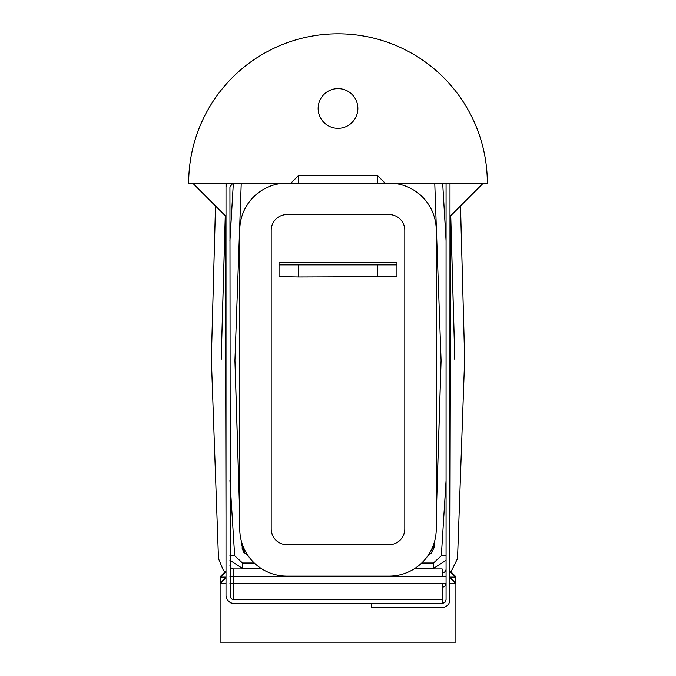 <?xml version="1.0" encoding="UTF-8"?>
<svg xmlns="http://www.w3.org/2000/svg" width="676" height="676" viewBox="0 0 676 676"><rect width="100%" height="100%" fill="white"/><g stroke="black" fill="none" stroke-linecap="round" stroke-linejoin="round"><path stroke-width="1.01" d="M226.004 183.128L226.004 216.481L192.66 183.128L232.882 183.128L229.933 186.939L230.322 597.398L231.767 599.02L233.862 599.629L442.138 599.629L442.138 603.558L233.862 603.558L230.448 602.781L227.204 599.874L226.004 595.691L226.004 186.939L226.984 183.128L188.672 183.128A149.328 149.328 0 0 1 338 33.8A149.328 149.328 0 0 1 487.328 183.128L385.075 183.128L377.301 175.354M226.004 577.025L220.444 582.577L220.444 583.261L226.004 577.71M449.996 577.025L455.556 582.577L455.556 583.261L449.996 583.261L455.894 583.261L455.894 642.2L220.106 642.2L220.106 583.261L226.004 583.261L220.444 583.261M226.004 571.566L220.444 577.127L220.444 576.442L226.004 570.89M225.902 577.127L220.444 577.127M442.138 603.558L444.918 602.4L446.067 599.62L446.067 183.128L449.996 183.128L449.996 216.481L483.34 183.128L449.996 183.128L449.802 601.37L448.796 603.803L447.039 605.772L444.732 607.04L442.138 607.487L371.403 607.487L371.403 603.558M455.556 583.261L449.996 577.71M449.996 571.566L455.556 577.127L450.098 577.127M449.996 570.89L455.556 576.442L455.556 577.127M232.882 183.128L290.925 183.128L298.699 175.354M286.911 214.571L389.089 214.571A15.717 15.717 0 0 1 404.806 230.288L404.806 528.953A15.717 15.717 0 0 1 389.089 544.67L286.911 544.67A15.717 15.717 0 0 1 271.194 528.953L271.194 230.288A15.717 15.717 0 0 1 286.911 214.571M239.752 528.953L239.752 230.288A47.159 47.159 0 0 1 286.911 183.128L389.089 183.128A47.159 47.159 0 0 1 436.248 230.288L436.248 528.953A47.159 47.159 0 0 1 389.089 576.113L286.911 576.113A47.159 47.159 0 0 1 239.752 528.953M229.933 565.018A3.929 3.929 180 0 0 233.862 568.947L233.862 599.629M442.138 599.629L442.138 583.261L233.862 583.261M233.862 576.442L442.138 576.442L442.138 568.947L414.075 568.947M233.862 568.947L261.925 568.947M229.933 583.261L446.067 583.261A3.929 3.929 0 0 1 442.138 587.19M446.067 568.947A3.929 3.929 0 0 1 442.138 572.876M318.142 108.464A19.857 19.857 0 0 1 338 88.607A19.857 19.857 0 0 1 357.858 108.464A19.857 19.857 0 0 1 338 128.322A19.857 19.857 0 0 1 318.142 108.464M234.927 359.683L239.752 514.013M241.67 542.27L241.949 545.955L243.859 550.526L245.861 552.165M430.122 552.191L434.051 545.955L434.33 542.262M436.248 514.047L441.082 359.683M279.053 262.465L396.947 262.465L396.947 264.857L279.053 264.857L279.053 262.465M241.949 545.955L241.484 541.611M239.752 515.923L234.927 360.638L241.239 183.128M241.949 547.864L243.859 552.436L247.45 554.768M428.542 554.785L430.916 553.576L434.051 547.864L434.051 545.955M434.761 183.128L441.082 360.638L436.248 515.957M434.516 541.603L434.051 547.864M221.17 360.004L225.302 215.779M279.053 264.857L279.053 276.645L298.699 276.983L396.947 276.645L396.947 264.857M446.067 560.269L433.493 568.448L414.861 568.448M450.681 215.796L449.996 515.94M446.067 240.453L442.67 183.128L446.067 240.791M226.004 515.906L225.328 215.805M229.933 240.833L233.355 183.128L229.933 240.495M261.139 568.448L242.507 568.448L229.933 560.269M450.698 215.779L454.83 360.004M450.74 215.737L454.83 359.218M221.17 359.218L225.26 215.737M450.723 215.754L454.83 359.607M221.17 359.607L225.285 215.754M254.277 562.998L242.507 562.998L234.665 555.748L229.933 480.45M446.067 480.492L441.335 555.748L433.493 562.998L421.723 562.998M460.491 205.986L464.657 358.728L457.534 558.553L450.968 571.854M460.508 205.969L464.657 358.559M211.343 358.559L215.492 205.969M225.04 571.845L223.224 570.029L218.475 558.553L211.343 358.728L215.509 205.986M455.894 583.261L455.556 576.442M446.067 576.442L229.933 576.442M220.444 576.442L220.106 583.261M298.699 183.128L298.699 175.27L377.301 175.27L377.301 183.128M358.534 264.291L317.466 264.291M377.301 276.983L377.301 265.195M298.699 276.983L298.699 265.195M433.493 562.998L433.493 568.448M441.36 555.41L446.067 555.689M234.64 555.41L229.933 555.689M242.507 562.998L242.507 568.448"/></g></svg>
